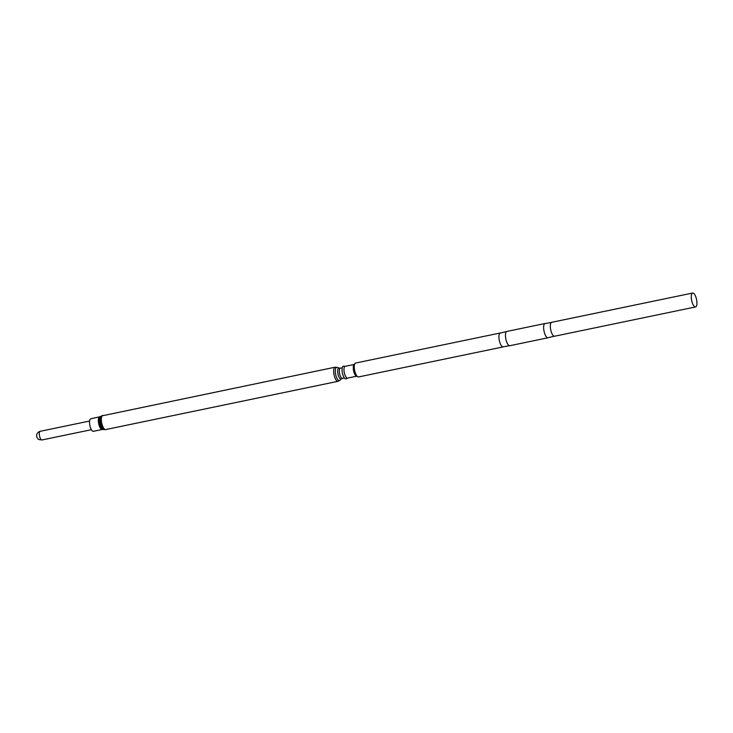 <?xml version="1.0" encoding="UTF-8"?>
<svg xmlns="http://www.w3.org/2000/svg" width="733" height="733" viewBox="0 0 733 733"><rect width="100%" height="100%" fill="white"/><g stroke="black" fill="none" stroke-linecap="round" stroke-linejoin="round"><path stroke-width="1.1" d="M90.965 418.754A6.405 2.245 78.3 0 0 90.773 418.772A6.405 2.245 78.3 0 0 89.829 425.232A6.405 2.245 78.3 0 0 93.192 431.325A6.405 2.245 78.3 0 0 93.384 431.306A6.405 2.245 78.3 0 0 93.567 431.251M345.234 366.326L343.548 366.198A6.505 2.281 78.3 0 0 342.586 366.821A6.505 2.281 78.3 0 0 342.787 374.526A6.505 2.281 78.3 0 0 346.178 378.869L347.68 378.081M345.344 366.335A6.001 2.107 78.3 0 0 345.133 366.344A6.001 2.107 78.3 0 0 344.464 366.912A6.001 2.107 78.3 0 0 344.556 373.738A6.001 2.107 78.3 0 0 347.57 378.1L356.595 376.231M500.126 333.02L355.652 363.037A7.101 2.492 78.3 0 0 355.065 363.412L353.938 364.732A6.001 2.107 78.3 0 0 353.764 364.979A6.001 2.107 78.3 0 0 353.663 371.045A6.001 2.107 78.3 0 0 356.293 376.075L357.851 376.835A7.101 2.492 78.3 0 0 358.538 376.945L503.021 346.938M355.065 363.412A7.101 2.492 78.3 0 0 354.854 363.705A7.101 2.492 78.3 0 0 354.745 370.88A7.101 2.492 78.3 0 0 357.851 376.835M507.218 331.435L499.961 333.139A7.101 2.492 78.3 0 0 499.521 333.662A7.101 2.492 78.3 0 0 499.494 341.221A7.101 2.492 78.3 0 0 502.82 346.892L510.159 345.573M544.903 323.537L506.879 331.435A7.284 2.556 78.3 0 0 506.063 332.122A7.284 2.556 78.3 0 0 506.182 340.414A7.284 2.556 78.3 0 0 509.847 345.701L547.863 337.803M552.086 322.318L544.747 323.638A7.284 2.556 78.3 0 0 544.243 324.197A7.284 2.556 78.3 0 0 544.243 332.031A7.284 2.556 78.3 0 0 547.688 337.785L554.945 336.071M692.667 293.035L551.702 322.309A7.101 2.492 78.3 0 0 550.914 322.978A7.101 2.492 78.3 0 0 551.024 331.069A7.101 2.492 78.3 0 0 554.597 336.227L695.553 306.944A7.101 2.492 78.3 0 0 696.35 306.275A7.101 2.492 78.3 0 0 696.24 298.194A7.101 2.492 78.3 0 0 692.667 293.035A7.101 2.492 78.3 0 0 691.87 293.704A7.101 2.492 78.3 0 0 691.989 301.785A7.101 2.492 78.3 0 0 695.553 306.944M39.93 431.407A4.425 1.548 78.3 0 0 39.609 436.291A4.425 1.548 78.3 0 0 41.955 439.965C36.348 439.333 38.959 439.131 37.117 437.638C36.119 435.75 36.568 433.89 38.455 432.058L40.15 431.306A4.425 1.548 78.3 0 0 39.93 431.407M99.78 416.921A6.405 2.245 78.3 0 0 99.587 416.94A6.405 2.245 78.3 0 0 98.643 423.399A6.405 2.245 78.3 0 0 101.997 429.492A6.405 2.245 78.3 0 0 102.189 429.483A6.405 2.245 78.3 0 0 102.299 429.446M90.773 418.772L100.311 416.656A6.579 2.309 78.3 0 0 99.651 423.463A6.579 2.309 78.3 0 0 102.968 429.446A6.579 2.309 78.3 0 0 103.051 429.456M100.311 416.656L101.456 415.968A7.028 2.465 78.3 0 0 100.76 423.234A7.028 2.465 78.3 0 0 104.297 429.63A7.028 2.465 78.3 0 0 104.388 429.639M102.941 415.446A7.202 2.52 78.3 0 0 102.73 415.464A7.202 2.52 78.3 0 0 101.658 422.739A7.202 2.52 78.3 0 0 105.442 429.593A7.202 2.52 78.3 0 0 105.662 429.575A7.202 2.52 78.3 0 0 105.864 429.511M335.293 367.187A7.202 2.52 78.3 0 0 335.082 367.206A7.202 2.52 78.3 0 0 334.01 374.471A7.202 2.52 78.3 0 0 337.794 381.334A7.202 2.52 78.3 0 0 338.005 381.316L339.855 380.326A6.78 2.373 78.3 0 1 339.187 380.61A6.78 2.373 78.3 0 1 335.577 373.876A6.78 2.373 78.3 0 1 336.832 367.306A6.78 2.373 78.3 0 1 337.171 367.37L335.082 367.206L101.456 415.968M339.324 368.195A5.589 1.961 78.3 0 0 339.196 368.131A5.589 1.961 78.3 0 0 338.921 368.076A5.589 1.961 78.3 0 0 337.886 373.5A5.589 1.961 78.3 0 0 340.863 379.053A5.589 1.961 78.3 0 0 341.413 378.824L339.855 380.326M340.46 368.195A5.168 1.805 78.3 0 0 340.304 368.204A5.168 1.805 78.3 0 0 339.544 373.409A5.168 1.805 78.3 0 0 342.256 378.329A5.168 1.805 78.3 0 0 342.412 378.32A5.168 1.805 78.3 0 0 342.558 378.265M41.955 439.965L91.387 429.703M93.384 431.306L102.189 429.483L105.662 429.575L338.005 381.316M342.229 367.801L339.8 368.25L337.171 367.37M341.413 378.824L344.336 377.916M345.133 366.344L354.158 364.466M40.15 431.306L89.591 421.035"/></g></svg>
